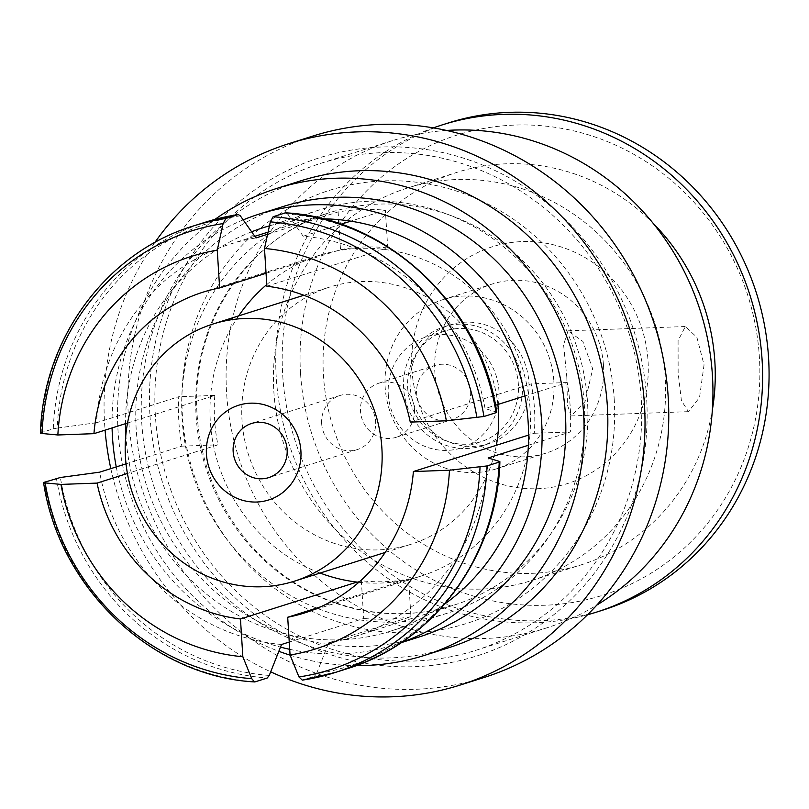 <?xml version="1.0" encoding="UTF-8"?>
<svg xmlns="http://www.w3.org/2000/svg" width="809" height="809" viewBox="0 0 809 809"><rect width="100%" height="100%" fill="white"/><g stroke="black" fill="none" stroke-linecap="round" stroke-linejoin="round"><path stroke-width="0.61" stroke-dasharray="4.04 3.03" d="M470.605 391.495A28.396 26.909 72.4 0 1 452.18 419.547A28.396 26.909 72.4 0 1 416.625 393.467A28.396 26.909 72.4 0 1 435.05 365.415A28.396 26.909 72.4 0 1 470.605 391.495M414.481 409.263A28.396 26.909 72.4 0 1 396.066 437.315A28.396 26.909 72.4 0 1 360.501 411.225A28.396 26.909 72.4 0 1 378.925 383.173A28.396 26.909 72.4 0 1 414.481 409.263M321.648 423.532A28.396 26.909 -107.6 0 0 357.204 449.612A28.396 26.909 -107.6 0 0 375.629 421.56A28.396 26.909 -107.6 0 0 340.073 395.47A28.396 26.909 -107.6 0 0 321.648 423.532M524.93 395.935L567.23 382.536A205.85 195.1 72.4 0 1 570.224 407.2A205.85 195.1 72.4 0 1 570.345 431.966L528.368 445.253M126.022 463.82L181.853 446.153A205.85 195.1 72.4 0 1 178.86 421.489A205.85 195.1 72.4 0 1 178.738 396.723L96.564 422.733A205.85 195.1 72.4 0 1 230.252 244.096A205.85 195.1 72.4 0 1 255.957 237.947M267.617 234.256L338.142 211.928A205.85 195.1 72.4 0 1 385.367 210.209L350.782 221.16M341.004 224.245L303.193 236.218A205.85 195.1 72.4 0 1 485.056 408.545L495.512 405.238M641.193 397.957A255.543 242.194 -107.6 0 0 321.173 163.206A255.543 242.194 -107.6 0 0 155.379 415.695A255.543 242.194 -107.6 0 0 475.399 650.456A255.543 242.194 -107.6 0 0 641.193 397.957M446.568 130.441A255.543 242.194 -107.6 0 0 392.405 140.655A255.543 242.194 -107.6 0 0 226.611 393.154A255.543 242.194 -107.6 0 0 546.631 627.905A255.543 242.194 -107.6 0 0 596.799 605.102M528.894 382.111A62.465 59.199 72.4 0 1 488.363 443.838A62.465 59.199 72.4 0 1 410.143 386.449A62.465 59.199 72.4 0 1 450.664 324.733A62.465 59.199 72.4 0 1 528.894 382.111M522.422 384.164A62.465 59.199 72.4 0 1 481.891 445.89A62.465 59.199 72.4 0 1 403.661 388.502A62.465 59.199 72.4 0 1 444.192 326.775A62.465 59.199 72.4 0 1 522.422 384.164M603.504 365.486A88.727 84.096 72.4 0 1 545.933 453.161A88.727 84.096 72.4 0 1 434.817 371.644A88.727 84.096 72.4 0 1 492.388 283.979A88.727 84.096 72.4 0 1 603.504 365.486M566.816 377.105L567.463 404.915L571.053 415.937L585.049 401.628L592.714 368.904L582.874 341.428L567.948 330.82L563.6 344.826L566.816 377.105M553.862 381.201A88.727 84.096 72.4 0 1 496.291 468.876A88.727 84.096 72.4 0 1 385.175 387.359A88.727 84.096 72.4 0 1 442.745 299.694A88.727 84.096 72.4 0 1 553.862 381.201M704.052 364.839L699.532 397.462L688.449 411.65L681.431 400.667L678.144 373.04L678.084 340.619L685.344 326.543L696.893 337.313L704.052 364.839M411.872 369.46A124.222 117.73 -107.6 0 0 537.732 488.717A124.222 117.73 -107.6 0 0 648.039 360.844A124.222 117.73 -107.6 0 0 522.179 241.588A124.222 117.73 -107.6 0 0 411.872 369.46M665.2 377.136A205.85 195.1 -107.6 0 0 407.402 188.032A205.85 195.1 -107.6 0 0 273.836 391.425A205.85 195.1 -107.6 0 0 531.634 580.538A205.85 195.1 -107.6 0 0 665.2 377.136M653.359 223.557A205.85 195.1 -107.6 0 0 457.045 172.317A205.85 195.1 -107.6 0 0 323.489 375.71A205.85 195.1 -107.6 0 0 581.277 564.824A205.85 195.1 -107.6 0 0 712.355 409.961M300.543 373.525A241.345 228.735 72.4 0 1 514.848 125.082A241.345 228.735 72.4 0 1 759.368 356.779A241.345 228.735 72.4 0 1 545.064 605.233A241.345 228.735 72.4 0 1 300.543 373.525M448.53 122.897A255.543 242.194 -107.6 0 0 282.725 375.386A255.543 242.194 -107.6 0 0 602.745 610.148M433.402 127.873A255.543 242.194 -107.6 0 0 276.253 377.439A255.543 242.194 -107.6 0 0 587.506 614.779M497.869 404.49A134.87 127.822 -107.6 0 0 329.526 287.124A134.87 127.822 -107.6 0 0 242.022 420.387A134.87 127.822 -107.6 0 0 410.921 544.295A134.87 127.822 -107.6 0 0 496.362 445.274M388.29 394.499A58.208 55.164 -107.6 0 0 461.181 447.974A58.208 55.164 -107.6 0 0 498.941 390.464A58.208 55.164 -107.6 0 0 426.05 336.989A58.208 55.164 -107.6 0 0 388.29 394.499M407.716 388.35A58.208 55.164 -107.6 0 0 480.607 441.825A58.208 55.164 -107.6 0 0 518.367 384.315A58.208 55.164 -107.6 0 0 445.476 330.841A58.208 55.164 -107.6 0 0 407.716 388.35M358.832 582.288A168.232 159.444 -107.6 0 0 404.257 580.356A168.232 159.444 -107.6 0 0 420.993 576.099A168.232 159.444 -107.6 0 0 529.946 434.645L534.264 433.28A168.232 159.444 -107.6 0 0 534.456 408.505A168.232 159.444 -107.6 0 0 531.149 383.86L526.831 385.226A168.232 159.444 -107.6 0 0 383.426 249.334A168.232 159.444 -107.6 0 0 336.2 251.063A168.232 159.444 -107.6 0 0 319.464 255.32A168.232 159.444 -107.6 0 0 266.768 284.556M528.56 435.09L529.946 434.645A168.232 159.444 -107.6 0 0 530.138 409.87A168.232 159.444 -107.6 0 0 526.831 385.226L410.274 422.116M357.022 582.086L361.34 580.72A168.232 159.444 -107.6 0 0 408.575 578.991L320.566 606.851M238.665 315.884A168.232 159.444 -107.6 0 0 210.512 396.774A168.232 159.444 -107.6 0 0 213.616 446.194A168.232 159.444 -107.6 0 0 320.061 573.045M127.529 423.036L214.82 395.409A168.232 159.444 -107.6 0 0 217.934 444.829L127.428 473.477M266.869 286.224L387.744 247.969A168.232 159.444 -107.6 0 0 340.508 249.698L266.05 273.26M338.142 211.928L338.627 219.643M338.87 223.527L340.508 249.698M387.744 247.969L385.367 210.209M285.294 212.888L287.569 214.112A232.345 220.21 72.4 0 1 496.453 412.044L485.056 408.545M303.193 236.218L287.569 214.112M181.853 446.153L217.934 444.829M214.82 395.409L178.738 396.723M40.45 433.058L41.117 432.673A234.246 222.01 72.4 0 1 193.402 225.984M205.567 222.131A234.246 222.01 -107.6 0 0 53.283 428.821L41.117 432.673M53.283 428.821L57.257 428.072A232.345 220.21 72.4 0 1 240.334 215.831M96.564 422.733L57.257 428.072M499.558 461.464A232.345 220.21 72.4 0 1 316.481 673.705L328.767 642.761L410.952 616.751L408.575 578.991M361.34 580.72L363.716 618.481L289.258 642.043M410.952 616.751A205.85 195.1 72.4 0 1 363.716 618.481M316.481 673.705L314.448 676.294A234.246 222.01 -107.6 0 0 346.94 668.78M302.283 680.136L314.448 676.294M567.23 382.536L531.149 383.86M496.453 412.044L496.109 412.661M534.264 433.28L570.345 431.966M488.171 457.975A205.85 195.1 72.4 0 1 354.484 636.612A205.85 195.1 72.4 0 1 328.767 642.761M281.532 644.49A205.85 195.1 72.4 0 1 99.669 472.163M149.978 415.897A261.216 247.574 -107.6 0 0 414.633 666.677A261.216 247.574 -107.6 0 0 646.593 397.765A261.216 247.574 -107.6 0 0 381.939 146.985A261.216 247.574 -107.6 0 0 149.978 415.897M584.25 404.267A211.533 200.48 72.4 0 1 447.003 613.283A211.533 200.48 72.4 0 1 182.096 418.951A211.533 200.48 72.4 0 1 319.343 209.946A211.533 200.48 72.4 0 1 584.25 404.267M125.86 434.716A211.533 200.48 -107.6 0 0 125.982 436.718A211.533 200.48 -107.6 0 0 390.889 631.04A211.533 200.48 -107.6 0 0 444.748 603.999M243.196 219.876A225.721 213.94 -107.6 0 0 112.087 427.921M282.685 206.659A225.721 213.94 -107.6 0 0 136.225 429.69A225.721 213.94 -107.6 0 0 418.91 637.057M214.972 219.391A244.894 232.102 -107.6 0 0 118.013 430.358A244.894 232.102 -107.6 0 0 278.832 651.296M300.645 180.872A244.894 232.102 -107.6 0 0 141.757 422.844A244.894 232.102 -107.6 0 0 448.439 647.817M154.782 242.579A283.929 269.104 -107.6 0 0 104.644 424.199A283.929 269.104 -107.6 0 0 105.079 430.145M312.608 136.134A283.929 269.104 -107.6 0 0 128.388 416.686A283.929 269.104 -107.6 0 0 483.964 677.527M110.823 468.633A283.929 269.104 -107.6 0 0 270.681 671.824M290.128 655.159A244.894 232.102 -107.6 0 0 356.203 665.605M116.253 466.914A225.721 213.94 -107.6 0 0 280.49 647.119M289.713 649.324A225.721 213.94 -107.6 0 0 395.166 644.581A225.721 213.94 -107.6 0 0 401.436 642.477M322.842 218.834A211.533 200.48 -107.6 0 0 269.458 225.853M251.619 231.799A211.533 200.48 -107.6 0 0 125.547 423.663M587.486 401.739A205.85 195.1 -107.6 0 0 329.698 212.625A205.85 195.1 -107.6 0 0 196.132 416.018A205.85 195.1 -107.6 0 0 453.93 605.132A205.85 195.1 -107.6 0 0 587.486 401.739M614.203 398.948A227.147 215.285 72.4 0 1 412.499 632.78A227.147 215.285 72.4 0 1 182.369 414.714A227.147 215.285 72.4 0 1 384.073 180.872A227.147 215.285 72.4 0 1 614.203 398.948M255.047 681.866A234.246 222.01 72.4 0 1 44.232 482.103M56.397 478.25A234.246 222.01 -107.6 0 0 267.213 678.013M269.255 675.434A232.345 220.21 72.4 0 1 60.372 477.502M396.066 437.315L452.18 419.547M357.204 449.612L268.709 477.623M230.252 244.096L254.815 236.319M268.082 232.122L329.698 212.625C248.727 236.572 190.095 323.408 197.143 415.421C200.774 464.882 218.683 508.183 250.871 545.347C271.167 568.14 294.81 585.504 321.82 597.416C365.81 616.094 409.839 618.663 453.93 605.132L354.484 636.612M321.173 163.206L392.405 140.655M481.891 445.89L488.363 443.838M496.291 468.876L545.933 453.161M571.053 415.937L688.449 411.66M407.402 188.032L457.045 172.317M303.83 295.265L329.526 287.124M480.607 441.825L461.181 447.974M445.476 330.841L426.05 336.989M385.226 552.426L410.921 544.295M319.464 255.32L202.897 292.211M420.993 576.099L304.427 612.989M475.399 650.456L546.631 627.905M444.192 326.775L450.664 324.733M442.745 299.694L492.388 283.979M567.948 330.82L685.344 326.533M531.634 580.538L581.277 564.824M340.073 395.47L251.569 423.481M378.925 383.173L435.05 365.415M447.003 613.283L390.889 631.04M395.166 644.581L401.122 642.69M319.343 209.946L263.228 227.703"/><path stroke-width="1.21" d="M300.897 450.876A49.693 47.094 72.4 0 1 256.777 502.025A49.693 47.094 72.4 0 1 206.437 454.324A49.693 47.094 72.4 0 1 250.557 403.175A49.693 47.094 72.4 0 1 300.897 450.876M233.154 451.533A28.396 26.909 -107.6 0 0 268.709 477.623A28.396 26.909 -107.6 0 0 287.134 449.571A28.396 26.909 -107.6 0 0 251.569 423.481A28.396 26.909 -107.6 0 0 233.154 451.533M40.45 433.058C43.019 337.899 107.284 251.882 193.402 225.984A234.246 222.01 72.4 0 1 225.893 218.47L238.058 214.618A234.246 222.01 -107.6 0 0 205.567 222.131L238.281 214.567L240.334 215.831L255.957 237.947L267.617 234.256M350.782 221.16L341.004 224.245M495.512 405.238L524.93 395.935M596.799 605.102A255.543 242.194 -107.6 0 0 712.426 375.416A255.543 242.194 -107.6 0 0 446.568 130.441M712.355 409.961A205.85 195.1 -107.6 0 0 714.843 361.431A205.85 195.1 -107.6 0 0 653.359 223.557M587.506 614.779A255.543 242.194 -107.6 0 0 596.273 612.201L602.745 610.148A255.543 242.194 -107.6 0 0 768.55 357.649A255.543 242.194 -107.6 0 0 448.53 122.897L442.058 124.94A255.543 242.194 -107.6 0 0 433.402 127.873M596.273 612.201A255.543 242.194 -107.6 0 0 762.078 359.702A255.543 242.194 -107.6 0 0 442.058 124.94M381.868 447.923A134.87 127.822 -107.6 0 0 212.969 324.025A134.87 127.822 -107.6 0 0 125.466 457.287A134.87 127.822 -107.6 0 0 294.365 581.186A134.87 127.822 -107.6 0 0 381.868 447.923M496.362 445.274A134.87 127.822 -107.6 0 0 498.425 411.033A134.87 127.822 -107.6 0 0 497.869 404.49M320.061 573.045A168.232 159.444 -107.6 0 0 357.022 582.086A168.232 159.444 -107.6 0 0 358.832 582.288M266.768 284.556A168.232 159.444 -107.6 0 0 238.665 315.884M483.944 416.504L446.356 420.801L410.274 422.116A168.232 159.444 -107.6 0 0 266.869 286.224L264.492 248.464L270.337 221.868L273.129 216.741A234.246 222.01 72.4 0 1 483.944 416.504L496.109 412.661A234.246 222.01 -107.6 0 0 285.294 212.888L273.129 216.741M266.05 273.26L219.633 287.953A168.232 159.444 -107.6 0 0 202.897 292.211A168.232 159.444 -107.6 0 0 93.945 433.664L127.529 423.036M127.428 473.477L97.06 483.094A168.232 159.444 -107.6 0 0 240.465 618.976L357.022 582.086M320.566 606.851L287.691 617.247A168.232 159.444 -107.6 0 0 304.427 612.989A168.232 159.444 -107.6 0 0 413.379 471.546L528.56 435.09M338.627 219.643L338.87 223.527M225.893 218.47L223.102 223.587L217.257 250.193L219.633 287.953M285.294 212.888L285.81 212.828C387.45 218.349 481.031 305.883 496.777 412.246M240.465 618.976L242.842 656.736L251.73 678.67L254.532 681.926C152.891 676.405 59.31 588.881 43.565 482.508L60.372 477.502L99.669 472.163L126.022 463.82M44.232 482.103L45.152 482.922L60.968 484.409L97.06 483.094M93.945 433.664L57.864 434.979L42.048 433.493L41.117 432.673M302.283 680.136L334.774 672.623A234.246 222.01 72.4 0 1 302.283 680.136L298.966 676.951L290.067 655.017L287.691 617.247M289.258 642.043L281.532 644.49L269.255 675.434L267.213 678.013L255.047 681.866M496.453 412.044L496.109 412.661M413.379 471.546L449.47 470.221L487.058 465.933A234.246 222.01 72.4 0 1 334.774 672.623L346.94 668.78A234.246 222.01 -107.6 0 0 499.224 462.081L487.058 465.933M499.224 462.081L499.558 461.464L499.224 462.081M528.368 445.253L488.171 457.975L499.558 461.464M290.067 655.017A205.85 195.1 -107.6 0 0 449.47 470.221M446.356 420.801A205.85 195.1 -107.6 0 0 264.492 248.464M60.968 484.409A205.85 195.1 -107.6 0 0 242.842 656.736M217.257 250.193A205.85 195.1 -107.6 0 0 57.864 434.979M444.748 603.999A211.533 200.48 -107.6 0 0 528.135 422.035A211.533 200.48 -107.6 0 0 322.842 218.834M401.436 642.477A225.721 213.94 -107.6 0 0 541.625 421.54A225.721 213.94 -107.6 0 0 258.941 214.173A225.721 213.94 -107.6 0 0 243.196 219.876M112.087 427.921A225.721 213.94 -107.6 0 0 112.481 437.204A225.721 213.94 -107.6 0 0 116.253 466.914M401.122 642.69L418.91 637.057A225.721 213.94 -107.6 0 0 565.37 414.026A225.721 213.94 -107.6 0 0 282.685 206.659L258.941 214.173M356.203 665.605A244.894 232.102 -107.6 0 0 424.695 655.33A244.894 232.102 -107.6 0 0 583.592 413.359A244.894 232.102 -107.6 0 0 276.9 188.386A244.894 232.102 -107.6 0 0 214.972 219.391M424.695 655.33L448.439 647.817A244.894 232.102 -107.6 0 0 607.337 405.845A244.894 232.102 -107.6 0 0 300.645 180.872L276.9 188.386M270.681 671.824A283.929 269.104 -107.6 0 0 460.22 685.041A283.929 269.104 -107.6 0 0 644.439 404.49A283.929 269.104 -107.6 0 0 288.864 143.648A283.929 269.104 -107.6 0 0 154.782 242.579M460.22 685.041L483.964 677.527A283.929 269.104 -107.6 0 0 668.183 396.976A283.929 269.104 -107.6 0 0 312.608 136.134L288.864 143.648M105.079 430.145A283.929 269.104 -107.6 0 0 110.823 468.633M278.832 651.296A244.894 232.102 -107.6 0 0 290.128 655.159M280.49 647.119A225.721 213.94 -107.6 0 0 289.713 649.324M269.458 225.853A211.533 200.48 -107.6 0 0 263.228 227.703A211.533 200.48 -107.6 0 0 251.619 231.799M125.547 423.663A211.533 200.48 -107.6 0 0 125.86 434.716M298.966 676.951A230.09 218.066 -107.6 0 0 480.03 467.046M476.916 417.616A230.09 218.066 -107.6 0 0 270.337 221.868M45.152 482.922A230.09 218.066 -107.6 0 0 251.73 678.67M223.102 223.587A230.09 218.066 -107.6 0 0 42.048 433.493M254.815 236.319L268.082 232.122M212.969 324.025L303.83 295.265M294.365 581.186L385.226 552.426M499.891 461.696C497.313 556.855 433.058 642.872 346.94 668.78M193.402 225.984L205.567 222.131"/></g></svg>
